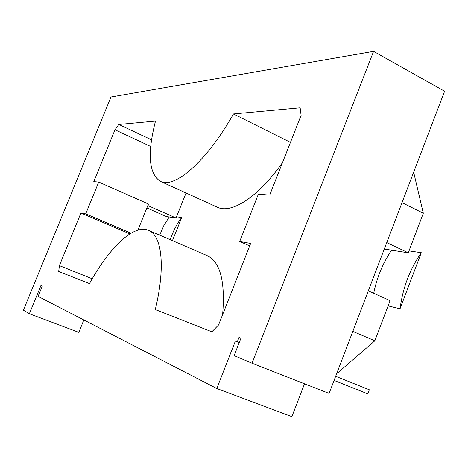 <?xml version="1.0" encoding="UTF-8"?>
<svg xmlns="http://www.w3.org/2000/svg" width="468" height="468" viewBox="0 0 468 468"><rect width="100%" height="100%" fill="white"/><g stroke="black" fill="none" stroke-linecap="round" stroke-linejoin="round"><path stroke-width="0.7" d="M367.795 393.863L334.076 380.414L367.795 393.863L369.346 389.78L335.661 376.272M235.386 341.061L237.294 341.815L238.984 337.504L240.921 338.247L234.135 355.586L252.053 363.221L373.581 51.351L110.974 97.005L23.4 310.173L29.367 313.747L40.997 285.392L42.348 286.03L38.101 296.373L216.789 388.51L235.386 341.061L239.218 342.594M237.294 341.815L239.224 342.582M240.909 338.276L238.984 337.504M92.225 278.788L59.389 265.619L58.699 271.487L89.487 283.614C109.272 247.613 133.69 223.844 148.561 230.355C161.805 235.386 165.76 266.397 155.294 309.524L211.864 331.8L218.562 324.95L250.661 243.442L239.704 241.476L258.365 194.214L269.703 195.074L301.105 115.344L300.146 107.804L233.468 113.929C206.552 161.676 174.377 189.043 160.389 181.321C148.812 173.827 147.174 153.75 155.493 121.095L118.854 124.459L114.993 129.782L93.764 181.654L98.736 182.034L148.45 204.03L137.92 230.104M59.389 265.619L80.929 212.999L85.72 213.858L98.736 182.034M216.789 388.51L291.88 416.649L304.522 383.783M252.053 363.221L329.109 393.418L444.6 91.242L373.581 51.351M29.367 313.747L78.823 332.368L83.848 319.96M282.473 162.659C257.751 197.625 231.163 214.157 217.287 207.184L160.389 181.321M148.561 230.355L207.078 255.592C220.235 261.711 225.412 281.403 222.61 314.671M129.899 233.883L80.929 212.999M85.72 213.858L131.022 233.199M118.854 124.459L151.573 139.85M150.743 146.496L114.993 129.782M233.468 113.929L290.458 142.377M239.704 241.476L249.69 245.911M146.87 207.95L166.392 216.549L176.026 217.994L147.841 205.546M402.018 202.656L423.318 213.238L413.923 173.318L413.343 173.025M386.755 242.588L408.283 252.802L423.318 213.238M384.298 249.017L408.283 252.802M368.298 290.874L390.107 300.631L374.845 340.786L352.808 331.414M337.03 372.686L337.639 372.932L374.845 340.786M176.026 217.994L186.053 192.991M388.112 305.885L400.046 308.751L421.294 252.685C409.845 269.258 402.761 287.943 400.046 308.751M409.014 250.883L421.294 252.685M391.505 250.286C382.842 263.168 376.91 277.501 373.71 293.296M169.2 216.971L163.794 225.675L159.693 235.158M172.44 240.657L181.701 217.538C176.658 224.201 172.862 231.601 170.317 239.739M176.518 216.778L181.701 217.538"/></g></svg>
